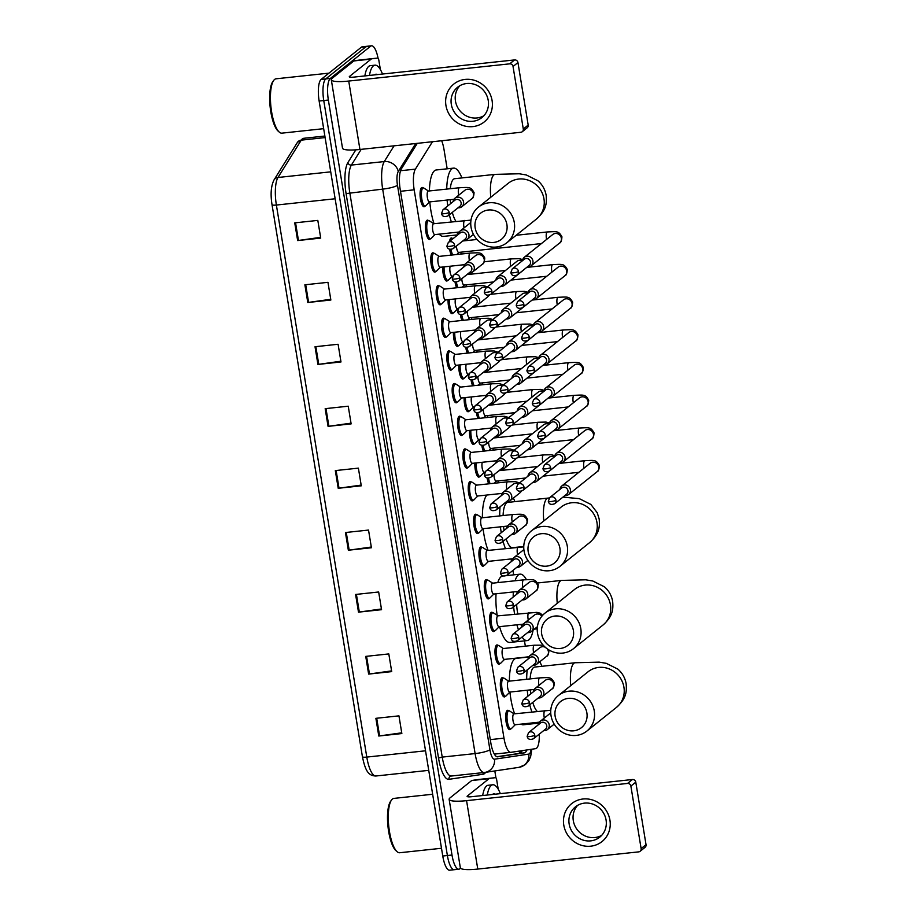 <?xml version="1.0" encoding="UTF-8"?>
<svg xmlns="http://www.w3.org/2000/svg" width="916" height="916" viewBox="0 0 916 916"><rect width="100%" height="100%" fill="white"/><g stroke="black" fill="none" stroke-linecap="round" stroke-linejoin="round"><path stroke-width="1.37" d="M505.323 696.217A9.721 2.874 -96.1 0 1 504.899 696.698A9.721 2.874 -96.1 0 1 504.384 696.927A9.721 2.874 -96.1 0 1 500.605 688.466A9.721 2.874 -96.1 0 1 501.808 677.829A9.721 2.874 -96.1 0 1 502.323 677.6A9.721 2.874 -96.1 0 1 503.388 678.103M499.964 663.539A9.721 2.874 -96.1 0 1 499.552 664.02A9.721 2.874 -96.1 0 1 499.037 664.249A9.721 2.874 -96.1 0 1 495.258 655.787A9.721 2.874 -96.1 0 1 496.461 645.15A9.721 2.874 -96.1 0 1 496.976 644.921A9.721 2.874 -96.1 0 1 498.029 645.425M494.617 630.861A9.721 2.874 -96.1 0 1 494.205 631.353A9.721 2.874 -96.1 0 1 493.69 631.571A9.721 2.874 -96.1 0 1 489.911 623.12A9.721 2.874 -96.1 0 1 491.113 612.472A9.721 2.874 -96.1 0 1 491.617 612.243A9.721 2.874 -96.1 0 1 492.682 612.747M489.27 598.182A9.721 2.874 -96.1 0 1 488.846 598.675A9.721 2.874 -96.1 0 1 488.331 598.892A9.721 2.874 -96.1 0 1 484.553 590.442A9.721 2.874 -96.1 0 1 485.755 579.794A9.721 2.874 -96.1 0 1 486.27 579.576A9.721 2.874 -96.1 0 1 487.335 580.068M483.911 565.504A9.721 2.874 -96.1 0 1 483.499 565.996A9.721 2.874 -96.1 0 1 482.984 566.214A9.721 2.874 -96.1 0 1 479.205 557.764A9.721 2.874 -96.1 0 1 480.408 547.115A9.721 2.874 -96.1 0 1 480.923 546.898A9.721 2.874 -96.1 0 1 481.976 547.39M478.564 532.837A9.721 2.874 -96.1 0 1 478.152 533.318A9.721 2.874 -96.1 0 1 477.637 533.547A9.721 2.874 -96.1 0 1 473.858 525.086A9.721 2.874 -96.1 0 1 475.06 514.448A9.721 2.874 -96.1 0 1 475.564 514.22A9.721 2.874 -96.1 0 1 476.629 514.712M473.217 500.159A9.721 2.874 -96.1 0 1 472.793 500.64A9.721 2.874 -96.1 0 1 472.278 500.869A9.721 2.874 -96.1 0 1 468.5 492.407A9.721 2.874 -96.1 0 1 469.702 481.77A9.721 2.874 -96.1 0 1 470.217 481.541A9.721 2.874 -96.1 0 1 471.282 482.034M467.858 467.481A9.721 2.874 -96.1 0 1 467.446 467.962A9.721 2.874 -96.1 0 1 466.931 468.19A9.721 2.874 -96.1 0 1 463.153 459.729A9.721 2.874 -96.1 0 1 464.355 449.092A9.721 2.874 -96.1 0 1 464.87 448.863A9.721 2.874 -96.1 0 1 465.923 449.367M462.511 434.802A9.721 2.874 -96.1 0 1 462.099 435.283A9.721 2.874 -96.1 0 1 461.584 435.512A9.721 2.874 -96.1 0 1 457.805 427.051A9.721 2.874 -96.1 0 1 459.008 416.414A9.721 2.874 -96.1 0 1 459.511 416.185A9.721 2.874 -96.1 0 1 460.576 416.688M457.164 402.124A9.721 2.874 -96.1 0 1 456.74 402.616A9.721 2.874 -96.1 0 1 456.225 402.834A9.721 2.874 -96.1 0 1 452.447 394.384A9.721 2.874 -96.1 0 1 453.649 383.735A9.721 2.874 -96.1 0 1 454.164 383.506A9.721 2.874 -96.1 0 1 455.229 384.01M451.806 369.446A9.721 2.874 -96.1 0 1 451.393 369.938A9.721 2.874 -96.1 0 1 450.878 370.156A9.721 2.874 -96.1 0 1 447.1 361.705A9.721 2.874 -96.1 0 1 448.302 351.057A9.721 2.874 -96.1 0 1 448.817 350.839A9.721 2.874 -96.1 0 1 449.87 351.332M446.458 336.767A9.721 2.874 -96.1 0 1 446.046 337.26A9.721 2.874 -96.1 0 1 445.531 337.477A9.721 2.874 -96.1 0 1 441.752 329.027A9.721 2.874 -96.1 0 1 442.955 318.379A9.721 2.874 -96.1 0 1 443.459 318.161A9.721 2.874 -96.1 0 1 444.523 318.654M441.111 304.101A9.721 2.874 -96.1 0 1 440.688 304.581A9.721 2.874 -96.1 0 1 440.172 304.81A9.721 2.874 -96.1 0 1 436.394 296.349A9.721 2.874 -96.1 0 1 437.596 285.7A9.721 2.874 -96.1 0 1 438.111 285.483A9.721 2.874 -96.1 0 1 439.165 285.975M435.753 271.422A9.721 2.874 -96.1 0 1 435.34 271.903A9.721 2.874 -96.1 0 1 434.825 272.132A9.721 2.874 -96.1 0 1 431.047 263.671A9.721 2.874 -96.1 0 1 432.249 253.034A9.721 2.874 -96.1 0 1 432.764 252.805A9.721 2.874 -96.1 0 1 433.818 253.297M430.405 238.744A9.721 2.874 -96.1 0 1 429.993 239.225A9.721 2.874 -96.1 0 1 429.478 239.454A9.721 2.874 -96.1 0 1 425.7 230.992A9.721 2.874 -96.1 0 1 426.902 220.355A9.721 2.874 -96.1 0 1 427.406 220.126A9.721 2.874 -96.1 0 1 428.47 220.63M425.058 206.066A9.721 2.874 -96.1 0 1 424.635 206.547A9.721 2.874 -96.1 0 1 424.119 206.776A9.721 2.874 -96.1 0 1 420.341 198.314A9.721 2.874 -96.1 0 1 421.543 187.677A9.721 2.874 -96.1 0 1 422.058 187.448A9.721 2.874 -96.1 0 1 423.112 187.952M510.67 728.896A9.721 2.874 -96.1 0 1 510.258 729.376A9.721 2.874 -96.1 0 1 509.743 729.605A9.721 2.874 -96.1 0 1 505.964 721.144A9.721 2.874 -96.1 0 1 507.166 710.507A9.721 2.874 -96.1 0 1 507.67 710.278A9.721 2.874 -96.1 0 1 508.735 710.782M479.824 476.389A9.721 2.874 -96.1 0 1 479.411 476.87A9.721 2.874 -96.1 0 1 478.896 477.099A9.721 2.874 -96.1 0 1 474.854 463.061M474.477 443.71A9.721 2.874 -96.1 0 1 474.053 444.191A9.721 2.874 -96.1 0 1 473.538 444.42A9.721 2.874 -96.1 0 1 469.507 430.394M469.118 411.032A9.721 2.874 -96.1 0 1 468.706 411.513A9.721 2.874 -96.1 0 1 468.19 411.742A9.721 2.874 -96.1 0 1 464.16 397.716M463.771 378.354A9.721 2.874 -96.1 0 1 463.359 378.835A9.721 2.874 -96.1 0 1 462.843 379.064A9.721 2.874 -96.1 0 1 458.801 365.037M458.424 345.675A9.721 2.874 -96.1 0 1 458 346.156A9.721 2.874 -96.1 0 1 457.485 346.385A9.721 2.874 -96.1 0 1 453.454 332.359M453.065 312.997A9.721 2.874 -96.1 0 1 452.653 313.49A9.721 2.874 -96.1 0 1 452.138 313.707A9.721 2.874 -96.1 0 1 448.107 299.681M447.718 280.319A9.721 2.874 -96.1 0 1 447.306 280.811A9.721 2.874 -96.1 0 1 446.79 281.029A9.721 2.874 -96.1 0 1 442.749 267.003M488.732 483.843A9.721 2.874 -96.1 0 1 487.14 478.038M483.385 451.164A9.721 2.874 -96.1 0 1 481.793 445.359M478.026 418.486A9.721 2.874 -96.1 0 1 476.446 412.681M472.679 385.808A9.721 2.874 -96.1 0 1 471.087 380.003M467.332 353.129A9.721 2.874 -96.1 0 1 465.74 347.336M461.973 320.451A9.721 2.874 -96.1 0 1 460.393 314.657M456.626 287.773A9.721 2.874 -96.1 0 1 455.034 281.979M451.279 255.106A9.721 2.874 -96.1 0 1 449.687 249.301M449.538 241.458A9.721 2.874 -96.1 0 1 450.821 238.16A9.721 2.874 -96.1 0 1 451.336 237.942A9.721 2.874 -96.1 0 1 452.39 238.435M432.478 141.717L415.383 169.139A18.217 5.393 83.9 0 0 414.181 189.818L503.983 738.159A18.217 5.393 83.9 0 0 510.819 752.345A18.217 5.393 83.9 0 0 510.888 752.334L535.62 748.658A18.217 5.393 83.9 0 0 536.513 748.246A18.217 5.393 83.9 0 0 539.272 734.14M447.168 168.807L444.054 149.789A18.217 5.393 83.9 0 0 441.672 140.743M538.23 724.865L537.967 723.216M525.349 646.169L524.479 640.879M513.67 574.847L512.937 570.416M511.471 561.474L511.059 558.943M498.59 482.789L498.281 480.923M493.243 450.111L492.934 448.256M487.885 417.433L487.587 415.578M482.537 384.754L482.228 382.899M477.19 352.076L476.881 350.221M471.832 319.398L471.534 317.543M466.484 286.719L466.175 284.865M461.137 254.053L460.828 252.186M417.284 143.343L401.403 168.819A18.217 5.393 83.9 0 0 400.2 189.486L490.781 742.636A18.217 5.393 83.9 0 0 497.628 756.822A18.217 5.393 83.9 0 0 497.686 756.811L524.41 752.837A18.217 5.393 83.9 0 0 525.303 752.425A18.217 5.393 83.9 0 0 526.826 749.964M522.131 750.662A18.217 5.393 -96.1 0 1 520.689 752.918A18.217 5.393 -96.1 0 1 519.784 753.33L496.896 756.742M460.553 868.185L459.798 868.792A18.217 5.393 -96.1 0 1 458.836 869.215A18.217 5.393 -96.1 0 1 452 855.029L328.363 100.039A18.217 5.393 -96.1 0 1 330.367 78.421L370.579 46.224A18.217 5.393 -96.1 0 1 371.541 45.8A18.217 5.393 -96.1 0 1 378.068 58.235M494.812 770.94L495.945 777.867M458.836 869.215L454.221 869.708A18.217 5.393 -96.1 0 1 447.386 855.521L323.749 100.531A18.217 5.393 -96.1 0 1 325.752 78.913L365.965 46.716A18.217 5.393 -96.1 0 1 366.927 46.292A18.217 5.393 -96.1 0 0 365.965 46.716L325.752 78.913A18.217 5.393 -96.1 0 0 323.749 100.531L447.386 855.521A18.217 5.393 -96.1 0 0 454.221 869.708A18.217 5.393 -96.1 0 0 455.183 869.284M425.539 750.799L366.789 757.085A24.297 7.179 83.9 0 0 375.904 776.001C368.209 775.852 365.312 770.539 362.427 756.753L272.029 204.737A6.069 1.076 -9.3 0 0 276.38 205.047L366.789 757.085A6.069 1.076 170.7 0 1 362.427 756.753A6.069 1.076 170.7 0 1 362.427 756.731L272.029 204.715C270.334 194.123 271.022 185.834 274.067 179.857A6.069 5.427 31.9 0 1 277.983 177.486A24.297 7.179 83.9 0 0 276.38 205.047L335.142 198.761M454.221 869.708L449.607 870.2A18.217 5.393 -96.1 0 1 442.76 856.013L319.134 101.023A18.217 5.393 -96.1 0 1 321.138 79.406L361.351 47.208A18.217 5.393 -96.1 0 1 362.312 46.785L371.541 45.8M315.024 346.729L338.096 344.267L340.992 361.957L317.921 364.431L315.024 346.729M304.879 284.796L327.962 282.334L330.859 300.024L307.776 302.498L304.879 284.796M294.746 222.863L317.818 220.401L320.715 238.091L297.643 240.565L294.746 222.863M345.447 532.528L368.53 530.066L371.427 547.757L348.343 550.218L345.447 532.528M355.591 594.461L378.663 591.988L381.56 609.69L358.488 612.151L355.591 594.461M365.736 656.394L388.808 653.921L391.705 671.623L368.633 674.084L365.736 656.394M375.881 718.327L398.952 715.854L401.849 733.556L378.777 736.017L375.881 718.327M325.169 408.662L348.24 406.2L351.137 423.89L328.065 426.364L325.169 408.662M335.313 470.595L358.385 468.133L361.282 485.824L338.21 488.285L335.313 470.595M361.156 485.091L339.023 488.194A4.855 0.859 170.7 0 1 338.21 488.285M351.023 423.158L328.89 426.261A4.855 0.859 170.7 0 1 328.065 426.364M401.723 732.823L379.59 735.914A4.855 0.859 170.7 0 1 378.777 736.017M391.59 670.89L369.457 673.981A4.855 0.859 170.7 0 1 368.633 674.084M381.445 608.957L359.312 612.048A4.855 0.859 170.7 0 1 358.488 612.151M371.301 547.024L349.168 550.127A4.855 0.859 170.7 0 1 348.343 550.218M320.589 237.359L298.456 240.461A4.855 0.859 170.7 0 1 297.643 240.565M330.733 299.292L308.6 302.395A4.855 0.859 170.7 0 1 307.776 302.498M340.878 361.225L318.745 364.328A4.855 0.859 170.7 0 1 317.921 364.431M609.93 820.141A24.297 22.808 51.3 0 1 590.717 846.189A24.297 22.808 51.3 0 1 563.775 825.064A24.297 22.808 51.3 0 1 582.988 799.004A24.297 22.808 51.3 0 1 609.93 820.141M569.145 823.976A19.431 18.24 -128.7 0 0 581.202 839.388A19.431 18.24 -128.7 0 0 599.751 837.167A19.431 18.24 -128.7 0 0 606.071 820.026A19.431 18.24 -128.7 0 0 594.015 804.603A19.431 18.24 -128.7 0 0 575.466 806.824A19.431 18.24 -128.7 0 0 569.145 823.976M601.697 835.346A19.431 18.24 51.3 0 1 573.302 820.644A19.431 18.24 51.3 0 1 577.664 805.324M489.167 778.611A3.034 0.893 83.9 0 0 489.007 778.68L471.706 780.535A3.034 0.893 -96.1 0 1 471.855 780.466L495.556 777.661A3.034 0.893 83.9 0 0 495.556 777.661A3.034 0.893 83.9 0 1 496.712 780.031L498.201 789.145M471.706 780.535L450.031 797.882A24.297 4.305 -9.3 0 0 449.138 799.347A24.297 4.305 -9.3 0 0 466.565 800.653L627.517 783.443L632.418 779.516L471.477 796.725A6.069 1.076 170.7 0 1 467.114 796.393A6.069 1.076 170.7 0 1 467.343 796.038L489.007 778.68M471.855 780.466L478.255 779.516A3.034 0.893 -96.1 0 1 478.267 779.516A3.034 0.893 -96.1 0 1 478.278 779.505L495.556 777.661L478.267 779.516M449.138 799.347L460.336 867.761A24.297 4.305 -9.3 0 0 477.774 869.066L638.715 851.869A3.034 2.851 -128.7 0 0 641.12 848.605L646.032 844.678A3.034 2.851 51.3 0 1 645.036 847.357L640.135 851.285M632.418 779.516A3.034 2.851 51.3 0 1 635.784 782.161L630.884 786.088L641.12 848.605M630.884 786.088A3.034 2.851 -128.7 0 0 627.517 783.443M635.784 782.161L646.032 844.678M441.501 848.273L399.72 852.739A27.331 8.084 -96.1 0 1 397.086 851.674A27.331 8.084 -96.1 0 1 388.773 826.427A27.331 8.084 -96.1 0 1 391.556 799.989A27.331 8.084 -96.1 0 1 392.46 799.027A27.331 8.084 -96.1 0 1 393.903 798.397L432.65 794.252M487.301 795.031A30.365 8.977 -96.1 0 1 491.205 785.47A30.365 8.977 -96.1 0 1 492.808 784.772A30.365 8.977 -96.1 0 1 500.342 793.634M482.686 795.523A30.365 8.977 -96.1 0 1 486.591 785.962A30.365 8.977 -96.1 0 1 488.194 785.264L492.808 784.772M492.465 794.481A21.251 6.286 -96.1 0 1 492.648 794.321A21.251 6.286 -96.1 0 1 495.19 794.195M397.086 851.674L395.918 850.632A26.117 7.717 -96.1 0 1 387.972 826.507A26.117 7.717 -96.1 0 1 390.64 801.26L391.556 799.989M586.881 712.911A16.706 15.675 -128.7 0 0 568.355 698.381A16.706 15.675 -128.7 0 0 555.153 716.301A16.706 15.675 -128.7 0 0 573.668 730.819A16.706 15.675 -128.7 0 0 586.881 712.911M551.02 715.602A22.774 21.377 51.3 0 1 558.417 695.519A22.774 21.377 51.3 0 1 580.16 692.908A22.774 21.377 51.3 0 1 594.278 710.976A22.774 21.377 51.3 0 1 586.881 731.071A22.774 21.377 51.3 0 1 565.138 733.682A22.774 21.377 51.3 0 1 551.02 715.602M558.417 695.519L588.072 671.772A22.774 21.377 -128.7 0 1 609.816 669.161A22.774 21.377 -128.7 0 1 623.933 687.24A22.774 21.377 -128.7 0 1 616.537 707.335C626.269 698.553 626.865 691.878 626.132 683.68C625.055 677.783 622.296 672.928 617.842 669.127L606.266 663.333L599.178 662.142L575.076 662.749L534.704 667.066A22.774 6.733 83.9 0 0 533.501 667.592A22.774 6.733 83.9 0 0 530.124 678.905M539.764 661.764A33.4 9.881 -96.1 0 1 541.883 666.298M509.376 681.126A33.4 9.881 -96.1 0 1 514.506 659.131A33.4 9.881 -96.1 0 1 516.269 658.352L528.715 657.024M530.364 689.874A22.774 6.733 83.9 0 0 530.856 693.801M532.746 702.4A22.774 6.733 83.9 0 0 537.257 711.388M539.226 722.735A33.4 9.881 -96.1 0 1 538.31 722.277M531.91 711.961A33.4 9.881 -96.1 0 1 529.746 704.805M527.994 696.091A33.4 9.881 -96.1 0 1 527.238 690.206M526.677 679.271A33.4 9.881 -96.1 0 1 527.227 669.859M539.066 723.102L523.368 724.785A33.4 9.881 -96.1 0 1 520.998 724.121M514.609 713.816A33.4 9.881 -96.1 0 1 509.937 692.061M573.393 630.563A16.706 15.675 -128.7 0 0 554.878 616.044A16.706 15.675 -128.7 0 0 541.665 633.952A16.706 15.675 -128.7 0 0 560.191 648.482A16.706 15.675 -128.7 0 0 573.393 630.563M537.532 633.265A22.774 21.377 51.3 0 1 544.928 613.17A22.774 21.377 51.3 0 1 566.672 610.571A22.774 21.377 51.3 0 1 580.801 628.639A22.774 21.377 51.3 0 1 573.405 648.734A22.774 21.377 51.3 0 1 551.661 651.345A22.774 21.377 51.3 0 1 537.532 633.265M515.101 580.767A33.4 9.881 -96.1 0 1 518.33 574.939A33.4 9.881 -96.1 0 1 520.082 574.16A33.4 9.881 -96.1 0 1 526.391 579.622M533.089 630.151A33.4 9.881 -96.1 0 1 528.956 639.815A33.4 9.881 -96.1 0 1 527.192 640.593A33.4 9.881 -96.1 0 1 522.051 637.044M497.789 582.61A33.4 9.881 -96.1 0 1 501.018 576.782A33.4 9.881 -96.1 0 1 502.781 576.015L502.964 575.992M517.254 591.53A22.774 6.733 83.9 0 0 516.853 594.129M516.635 604.423A22.774 6.733 83.9 0 0 517.758 613.731M520.826 624.391A22.774 6.733 83.9 0 0 522.097 626.888M518.49 629.784A33.4 9.881 -96.1 0 1 516.887 624.815M514.563 614.075A33.4 9.881 -96.1 0 1 513.658 606.804M513.189 597.06A33.4 9.881 -96.1 0 1 513.338 591.942M527.192 640.593L509.88 642.437A33.4 9.881 -96.1 0 1 499.575 626.67M497.159 615.277A33.4 9.881 -96.1 0 1 496.037 593.797M559.916 548.226A16.706 15.675 -128.7 0 0 541.39 533.696A16.706 15.675 -128.7 0 0 528.188 551.615A16.706 15.675 -128.7 0 0 546.703 566.145A16.706 15.675 -128.7 0 0 559.916 548.226M524.055 550.928A22.774 21.377 51.3 0 1 531.452 530.833A22.774 21.377 51.3 0 1 553.195 528.223A22.774 21.377 51.3 0 1 567.313 546.302A22.774 21.377 51.3 0 1 559.916 566.386A22.774 21.377 51.3 0 1 538.173 568.996A22.774 21.377 51.3 0 1 524.055 550.928M549.348 497.949L507.739 502.392A22.774 6.733 83.9 0 0 506.537 502.918A22.774 6.733 83.9 0 0 503.079 515.548M513.349 498.109A33.4 9.881 -96.1 0 1 514.918 501.625M503.537 526.494A22.774 6.733 83.9 0 0 504.109 530.421M506.147 538.894A22.774 6.733 83.9 0 0 512.571 547.676L523.757 546.486M505.426 548.547A33.4 9.881 -96.1 0 1 503.09 541.345M501.247 532.711A33.4 9.881 -96.1 0 1 500.411 526.826M499.724 515.914A33.4 9.881 -96.1 0 1 500.079 506.8M488.125 550.401A33.4 9.881 -96.1 0 1 483.11 528.704L479.32 532.505A9.114 2.691 -96.1 0 1 479.205 532.608A9.114 2.691 -96.1 0 1 478.725 532.814A9.114 2.691 -96.1 0 1 475.175 524.891A9.114 2.691 -96.1 0 1 476.309 514.907A9.114 2.691 -96.1 0 1 476.789 514.7A9.114 2.691 -96.1 0 1 477.431 514.884L481.976 517.803M482.411 517.758A33.4 9.881 -96.1 0 1 486.923 495.029M506.903 224.523A16.706 15.675 -128.7 0 0 488.388 210.004A16.706 15.675 -128.7 0 0 475.175 227.912A16.706 15.675 -128.7 0 0 493.701 242.442A16.706 15.675 -128.7 0 0 506.903 224.523M471.042 227.225A22.774 21.377 51.3 0 1 478.438 207.131A22.774 21.377 51.3 0 1 500.182 204.531A22.774 21.377 51.3 0 1 514.311 222.599A22.774 21.377 51.3 0 1 506.914 242.694A22.774 21.377 51.3 0 1 485.171 245.293A22.774 21.377 51.3 0 1 471.042 227.225M478.438 207.131L508.094 183.395A22.774 21.377 -128.7 0 1 529.837 180.784A22.774 21.377 -128.7 0 1 543.967 198.864A22.774 21.377 -128.7 0 1 536.558 218.947C546.302 210.176 546.886 203.489 546.154 195.303C545.077 189.394 542.318 184.54 537.864 180.738L526.288 174.956L519.2 173.765L495.109 174.372L454.725 178.689A22.774 6.733 83.9 0 0 453.523 179.215A22.774 6.733 83.9 0 0 450.294 188.707M446.722 189.085A33.4 9.881 -96.1 0 1 451.828 168.899A33.4 9.881 -96.1 0 1 453.592 168.12A33.4 9.881 -96.1 0 1 461.916 177.922M429.421 190.94A33.4 9.881 -96.1 0 1 434.528 170.742A33.4 9.881 -96.1 0 1 436.291 169.975L453.592 168.12M450.237 199.711A22.774 6.733 83.9 0 0 450.638 203.615M452.309 212.386A22.774 6.733 83.9 0 0 455.928 221.351M458.527 234.015A33.4 9.881 -96.1 0 1 456.546 232.286M451.336 221.844A33.4 9.881 -96.1 0 1 449.367 214.745M447.764 205.917A33.4 9.881 -96.1 0 1 447.1 200.043M457.782 234.862L443.39 236.397A33.4 9.881 -96.1 0 1 439.245 234.13M434.024 223.699A33.4 9.881 -96.1 0 1 429.799 201.898M564.886 495.567A5.462 5.13 -128.7 0 0 570.382 489.716A5.462 5.13 -128.7 0 0 559.951 489.407M555.955 500.262A3.95 3.71 -128.7 0 1 554.672 503.743L566.672 494.136A3.95 3.71 -128.7 0 0 563.58 487.22A3.95 3.71 -128.7 0 0 561.737 487.976L549.737 497.583L548.318 501.292A3.95 0.698 170.7 0 0 551.146 501.51A3.95 0.698 -9.3 0 0 555.955 500.262A3.95 3.71 -128.7 0 0 549.737 497.583M496.461 481.026A5.462 1.614 -96.1 0 1 496.174 481.152A5.462 1.614 -96.1 0 1 493.896 474.786M490.175 483.682A9.114 2.691 -96.1 0 1 488.526 478.186M559.539 462.889A5.462 5.13 -128.7 0 0 565.035 457.038A5.462 5.13 -128.7 0 0 554.604 456.729M550.608 467.584A3.95 3.71 -128.7 0 1 549.325 471.064L561.325 461.458A3.95 3.71 -128.7 0 0 558.233 454.542A3.95 3.71 -128.7 0 0 556.39 455.298L544.39 464.904L542.959 468.626A3.95 0.698 170.7 0 0 545.799 468.832A3.95 0.698 -9.3 0 0 550.608 467.584A3.95 3.71 -128.7 0 0 544.39 464.904M491.113 448.348A5.462 1.614 -96.1 0 1 490.816 448.474A5.462 1.614 -96.1 0 1 488.549 442.107M484.816 451.004A9.114 2.691 -96.1 0 1 483.179 445.508M554.18 430.211A5.462 5.13 -128.7 0 0 559.676 424.36A5.462 5.13 -128.7 0 0 549.256 424.051M545.26 434.905A3.95 3.71 -128.7 0 1 543.978 438.386L555.978 428.78A3.95 3.71 -128.7 0 0 552.875 421.864A3.95 3.71 -128.7 0 0 551.043 422.62L539.043 432.226L537.612 435.947A3.95 0.698 170.7 0 0 540.44 436.153A3.95 0.698 -9.3 0 0 545.26 434.905A3.95 3.71 -128.7 0 0 539.043 432.226M485.755 415.669A5.462 1.614 -96.1 0 1 485.469 415.795A5.462 1.614 -96.1 0 1 483.201 409.429M479.469 418.326A9.114 2.691 -96.1 0 1 477.82 412.83M548.833 397.533A5.462 5.13 -128.7 0 0 554.329 391.682A5.462 5.13 -128.7 0 0 543.898 391.372M539.902 402.227A3.95 3.71 -128.7 0 1 538.619 405.708L550.619 396.101A3.95 3.71 -128.7 0 0 547.528 389.185A3.95 3.71 -128.7 0 0 545.684 389.941L533.685 399.548L532.265 403.269A3.95 0.698 170.7 0 0 535.093 403.475A3.95 0.698 -9.3 0 0 539.902 402.227A3.95 3.71 -128.7 0 0 533.685 399.548M480.408 383.002A5.462 1.614 -96.1 0 1 480.121 383.128A5.462 1.614 -96.1 0 1 477.843 376.751M474.122 385.659A9.114 2.691 -96.1 0 1 472.473 380.151M543.486 364.854A5.462 5.13 -128.7 0 0 548.982 359.003A5.462 5.13 -128.7 0 0 538.551 358.694M534.555 369.549A3.95 3.71 -128.7 0 1 533.272 373.03L545.272 363.423A3.95 3.71 -128.7 0 0 542.18 356.507A3.95 3.71 -128.7 0 0 540.337 357.263L528.337 366.869L526.906 370.591A3.95 0.698 170.7 0 0 529.746 370.808A3.95 0.698 -9.3 0 0 534.555 369.549A3.95 3.71 -128.7 0 0 528.337 366.869M475.06 350.324A5.462 1.614 -96.1 0 1 474.763 350.45A5.462 1.614 -96.1 0 1 472.496 344.072M468.763 352.981A9.114 2.691 -96.1 0 1 467.126 347.485M538.127 332.187A5.462 5.13 -128.7 0 0 543.623 326.325A5.462 5.13 -128.7 0 0 533.192 326.016M529.208 336.87A3.95 3.71 -128.7 0 1 527.925 340.363L539.925 330.756A3.95 3.71 -128.7 0 0 536.822 323.84A3.95 3.71 -128.7 0 0 534.99 324.585L522.99 334.191L521.559 337.912A3.95 0.698 170.7 0 0 524.387 338.13A3.95 0.698 -9.3 0 0 529.208 336.87A3.95 3.71 -128.7 0 0 522.99 334.191M469.702 317.646A5.462 1.614 -96.1 0 1 469.416 317.772A5.462 1.614 -96.1 0 1 467.149 311.394M463.416 320.302A9.114 2.691 -96.1 0 1 461.767 314.806M532.78 299.509A5.462 5.13 -128.7 0 0 538.276 293.647A5.462 5.13 -128.7 0 0 527.845 293.338M523.849 304.204A3.95 3.71 -128.7 0 1 522.567 307.684L534.566 298.078A3.95 3.71 -128.7 0 0 531.475 291.162A3.95 3.71 -128.7 0 0 529.631 291.906L517.632 301.513L516.212 305.234A3.95 0.698 170.7 0 0 519.04 305.452A3.95 0.698 -9.3 0 0 523.849 304.204A3.95 3.71 -128.7 0 0 517.632 301.513M464.355 284.968A5.462 1.614 -96.1 0 1 464.069 285.094A5.462 1.614 -96.1 0 1 461.79 278.716M458.069 287.624A9.114 2.691 -96.1 0 1 456.42 282.128M451.222 240.106A9.114 2.691 -96.1 0 1 452.069 238.629A9.114 2.691 -96.1 0 1 452.55 238.412A9.114 2.691 -96.1 0 1 453.145 238.572M527.433 266.831A5.462 5.13 -128.7 0 0 532.929 260.98A5.462 5.13 -128.7 0 0 522.498 260.671M518.502 271.525A3.95 3.71 -128.7 0 1 517.219 275.006L529.219 265.4A3.95 3.71 -128.7 0 0 526.128 258.484A3.95 3.71 -128.7 0 0 524.284 259.239L512.284 268.846L510.853 272.556A3.95 0.698 170.7 0 0 513.693 272.773A3.95 0.698 -9.3 0 0 518.502 271.525A3.95 3.71 -128.7 0 0 512.284 268.846M459.008 252.289A5.462 1.614 -96.1 0 1 458.71 252.415A5.462 1.614 -96.1 0 1 456.443 246.049M452.71 254.946A9.114 2.691 -96.1 0 1 451.073 249.45M532.906 482.366A5.462 5.13 -128.7 0 0 537.978 475.106A5.462 5.13 -128.7 0 0 527.971 476.194M480.694 475.931A9.114 2.691 -96.1 0 1 480.579 476.057A9.114 2.691 -96.1 0 1 480.465 476.16A9.114 2.691 -96.1 0 1 479.984 476.366A9.114 2.691 -96.1 0 1 477.167 472.038A9.114 2.691 -96.1 0 1 476.217 462.924M523.975 487.049A3.95 3.71 -128.7 0 1 522.692 490.529L534.692 480.923A3.95 3.71 -128.7 0 0 531.601 474.019A3.95 3.71 -128.7 0 0 529.757 474.763L517.758 484.369L516.338 488.091A3.95 0.698 170.7 0 0 519.166 488.308A3.95 0.698 -9.3 0 0 523.975 487.049A3.95 3.71 -128.7 0 0 517.758 484.369M484.495 472.118A5.462 1.614 -96.1 0 1 484.209 472.255A5.462 1.614 -96.1 0 1 482.24 468.454A5.462 1.614 -96.1 0 1 482.297 462.271M527.559 449.687A5.462 5.13 -128.7 0 0 532.631 442.428A5.462 5.13 -128.7 0 0 522.624 443.516M475.335 443.252A9.114 2.691 -96.1 0 1 475.232 443.378A9.114 2.691 -96.1 0 1 475.118 443.481A9.114 2.691 -96.1 0 1 474.637 443.688A9.114 2.691 -96.1 0 1 471.809 439.359A9.114 2.691 -96.1 0 1 470.87 430.245M518.628 454.37A3.95 3.71 -128.7 0 1 517.345 457.863L529.345 448.256A3.95 3.71 -128.7 0 0 526.253 441.34A3.95 3.71 -128.7 0 0 524.41 442.085L512.41 451.691L510.979 455.412A3.95 0.698 170.7 0 0 513.819 455.63A3.95 0.698 -9.3 0 0 518.628 454.37A3.95 3.71 -128.7 0 0 512.41 451.691M479.148 439.451A5.462 1.614 -96.1 0 1 478.862 439.577A5.462 1.614 -96.1 0 1 476.892 435.776A5.462 1.614 -96.1 0 1 476.938 429.593M522.2 417.009A5.462 5.13 -128.7 0 0 527.284 409.761A5.462 5.13 -128.7 0 0 517.265 410.849M469.988 410.574A9.114 2.691 -96.1 0 1 469.874 410.7A9.114 2.691 -96.1 0 1 469.759 410.803A9.114 2.691 -96.1 0 1 469.278 411.009A9.114 2.691 -96.1 0 1 466.462 406.681A9.114 2.691 -96.1 0 1 465.511 397.567M513.281 421.704A3.95 3.71 -128.7 0 1 511.998 425.184L523.998 415.578A3.95 3.71 -128.7 0 0 520.895 408.662A3.95 3.71 -128.7 0 0 519.063 409.406L507.063 419.013L505.632 422.734A3.95 0.698 170.7 0 0 508.46 422.952A3.95 0.698 -9.3 0 0 513.281 421.704A3.95 3.71 -128.7 0 0 507.063 419.013M473.801 406.773A5.462 1.614 -96.1 0 1 473.503 406.899A5.462 1.614 -96.1 0 1 471.534 403.097A5.462 1.614 -96.1 0 1 471.591 396.914M516.853 384.331A5.462 5.13 -128.7 0 0 521.925 377.083A5.462 5.13 -128.7 0 0 511.918 378.171M464.641 377.896A9.114 2.691 -96.1 0 1 464.526 378.022A9.114 2.691 -96.1 0 1 464.412 378.125A9.114 2.691 -96.1 0 1 463.931 378.331A9.114 2.691 -96.1 0 1 461.114 374.003A9.114 2.691 -96.1 0 1 460.164 364.889M507.922 389.025A3.95 3.71 -128.7 0 1 506.64 392.506L518.639 382.899A3.95 3.71 -128.7 0 0 515.548 375.984A3.95 3.71 -128.7 0 0 513.704 376.739L501.705 386.346L500.285 390.056A3.95 0.698 170.7 0 0 503.113 390.273A3.95 0.698 -9.3 0 0 507.922 389.025A3.95 3.71 -128.7 0 0 501.705 386.346M468.442 374.094A5.462 1.614 -96.1 0 1 468.156 374.22A5.462 1.614 -96.1 0 1 466.187 370.43A5.462 1.614 -96.1 0 1 466.244 364.236M511.506 351.652A5.462 5.13 -128.7 0 0 516.578 344.405A5.462 5.13 -128.7 0 0 506.571 345.492M459.282 345.229A9.114 2.691 -96.1 0 1 459.179 345.343A9.114 2.691 -96.1 0 1 459.065 345.447A9.114 2.691 -96.1 0 1 458.584 345.664A9.114 2.691 -96.1 0 1 455.756 341.325A9.114 2.691 -96.1 0 1 454.817 332.21M502.575 356.347A3.95 3.71 -128.7 0 1 501.292 359.828L513.292 350.221A3.95 3.71 -128.7 0 0 510.201 343.305A3.95 3.71 -128.7 0 0 508.357 344.061L496.358 353.668L494.926 357.389A3.95 0.698 170.7 0 0 497.766 357.595A3.95 0.698 -9.3 0 0 502.575 356.347A3.95 3.71 -128.7 0 0 496.358 353.668M463.095 341.416A5.462 1.614 -96.1 0 1 462.809 341.542A5.462 1.614 -96.1 0 1 460.84 337.752A5.462 1.614 -96.1 0 1 460.885 331.569M506.147 318.974A5.462 5.13 -128.7 0 0 511.231 311.726A5.462 5.13 -128.7 0 0 501.212 312.814M453.935 312.551A9.114 2.691 -96.1 0 1 453.821 312.665A9.114 2.691 -96.1 0 1 453.706 312.768A9.114 2.691 -96.1 0 1 453.225 312.986A9.114 2.691 -96.1 0 1 450.409 308.646A9.114 2.691 -96.1 0 1 449.458 299.532M497.228 323.669A3.95 3.71 -128.7 0 1 495.945 327.149L507.945 317.543A3.95 3.71 -128.7 0 0 504.842 310.627A3.95 3.71 -128.7 0 0 503.01 311.383L491.01 320.989L489.579 324.711A3.95 0.698 170.7 0 0 492.407 324.917A3.95 0.698 -9.3 0 0 497.228 323.669A3.95 3.71 -128.7 0 0 491.01 320.989M457.748 308.738A5.462 1.614 -96.1 0 1 457.45 308.864A5.462 1.614 -96.1 0 1 455.481 305.074A5.462 1.614 -96.1 0 1 455.538 298.891M500.8 286.296A5.462 5.13 -128.7 0 0 505.872 279.048A5.462 5.13 -128.7 0 0 495.865 280.136M448.588 279.872A9.114 2.691 -96.1 0 1 448.474 279.987A9.114 2.691 -96.1 0 1 448.359 280.09A9.114 2.691 -96.1 0 1 447.878 280.307A9.114 2.691 -96.1 0 1 445.061 275.968A9.114 2.691 -96.1 0 1 444.111 266.865M491.869 290.99A3.95 3.71 -128.7 0 1 490.587 294.471L502.586 284.865A3.95 3.71 -128.7 0 0 499.495 277.949A3.95 3.71 -128.7 0 0 497.651 278.704L485.652 288.311L484.232 292.032A3.95 0.698 170.7 0 0 487.06 292.238A3.95 0.698 -9.3 0 0 491.869 290.99A3.95 3.71 -128.7 0 0 485.652 288.311M452.39 276.06A5.462 1.614 -96.1 0 1 452.103 276.185A5.462 1.614 -96.1 0 1 450.134 272.396A5.462 1.614 -96.1 0 1 450.191 266.212M515.342 724.636A5.462 1.614 -96.1 0 1 515.055 724.762A5.462 1.614 -96.1 0 1 512.926 719.999A5.462 1.614 -96.1 0 1 513.613 714.011A5.462 1.614 -96.1 0 1 513.899 713.885L550.779 710.255M543.68 730.613A5.462 5.13 -128.7 0 0 548.764 723.354A5.462 5.13 -128.7 0 0 538.745 724.442M511.54 728.438A9.114 2.691 -96.1 0 1 511.426 728.563A9.114 2.691 -96.1 0 1 511.311 728.667A9.114 2.691 -96.1 0 1 510.83 728.873A9.114 2.691 -96.1 0 1 507.281 720.949A9.114 2.691 -96.1 0 1 508.414 710.965A9.114 2.691 -96.1 0 1 508.895 710.759A9.114 2.691 -96.1 0 1 509.536 710.942L514.082 713.873M534.807 735.262A3.95 3.71 -128.7 0 1 533.524 738.743L545.478 729.17A3.95 3.71 -128.7 0 0 542.375 722.255A3.95 3.71 -128.7 0 0 540.543 723.01L528.589 732.582L527.158 736.304A3.95 0.698 170.7 0 0 529.998 736.51A3.95 0.698 -9.3 0 0 534.807 735.262A3.95 3.71 -128.7 0 0 528.589 732.582M509.994 691.958A5.462 1.614 -96.1 0 1 509.708 692.084A5.462 1.614 -96.1 0 1 507.579 687.321A5.462 1.614 -96.1 0 1 508.254 681.344A5.462 1.614 -96.1 0 1 508.54 681.218L539.696 677.886C549.577 677.497 550.894 676.706 554.317 682.718C554.077 686.599 553.287 688.683 551.959 688.969A5.462 5.13 -128.7 0 0 547.676 679.397A5.462 5.13 -128.7 0 0 545.123 680.439L535.219 688.363A5.462 5.13 -128.7 0 0 533.398 691.763M538.333 697.935A5.462 5.13 -128.7 0 0 543.406 690.675A5.462 5.13 -128.7 0 0 535.219 688.363M506.182 695.759A9.114 2.691 -96.1 0 1 506.079 695.885A9.114 2.691 -96.1 0 1 505.964 695.988A9.114 2.691 -96.1 0 1 505.483 696.194A9.114 2.691 -96.1 0 1 501.934 688.271A9.114 2.691 -96.1 0 1 503.067 678.298A9.114 2.691 -96.1 0 1 503.537 678.08A9.114 2.691 -96.1 0 1 504.189 678.264L508.735 681.195M529.459 702.583A3.95 3.71 -128.7 0 1 528.177 706.064L540.119 696.503A3.95 3.71 -128.7 0 0 537.028 689.588A3.95 3.71 -128.7 0 0 535.184 690.332L523.242 699.904L521.811 703.625A3.95 0.698 170.7 0 0 524.639 703.832A3.95 0.698 -9.3 0 0 529.459 702.583A3.95 3.71 -128.7 0 0 523.242 699.904M504.647 659.28A5.462 1.614 -96.1 0 1 504.361 659.405A5.462 1.614 -96.1 0 1 502.231 654.654A5.462 1.614 -96.1 0 1 502.907 648.665A5.462 1.614 -96.1 0 1 503.193 648.539L534.349 645.207L543.199 645.173M532.986 665.256A5.462 5.13 -128.7 0 0 538.058 658.009A5.462 5.13 -128.7 0 0 528.051 659.096M500.834 663.081A9.114 2.691 -96.1 0 1 500.72 663.207A9.114 2.691 -96.1 0 1 500.605 663.31A9.114 2.691 -96.1 0 1 500.125 663.528A9.114 2.691 -96.1 0 1 496.587 655.593A9.114 2.691 -96.1 0 1 497.709 645.62A9.114 2.691 -96.1 0 1 498.19 645.402A9.114 2.691 -96.1 0 1 498.842 645.585L503.388 648.517M524.101 669.905A3.95 3.71 -128.7 0 1 522.818 673.386L534.772 663.825A3.95 3.71 -128.7 0 0 531.681 656.909A3.95 3.71 -128.7 0 0 529.837 657.654L517.884 667.226L516.464 670.947A3.95 0.698 170.7 0 0 519.292 671.153A3.95 0.698 -9.3 0 0 524.101 669.905A3.95 3.71 -128.7 0 0 517.884 667.226M499.289 626.601A5.462 1.614 -96.1 0 1 499.002 626.727A5.462 1.614 -96.1 0 1 496.873 621.975A5.462 1.614 -96.1 0 1 497.56 615.987A5.462 1.614 -96.1 0 1 497.846 615.861L536.868 612.357L540.177 613.216L542.673 615.289M527.627 632.578A5.462 5.13 -128.7 0 0 532.711 625.33A5.462 5.13 -128.7 0 0 522.692 626.418M495.487 630.414A9.114 2.691 -96.1 0 1 495.373 630.529A9.114 2.691 -96.1 0 1 495.258 630.632A9.114 2.691 -96.1 0 1 494.777 630.849A9.114 2.691 -96.1 0 1 491.228 622.914A9.114 2.691 -96.1 0 1 492.361 612.941A9.114 2.691 -96.1 0 1 492.842 612.724A9.114 2.691 -96.1 0 1 493.484 612.907L498.029 615.838M518.754 637.227A3.95 3.71 -128.7 0 1 517.471 640.708L529.425 631.147A3.95 3.71 -128.7 0 0 526.322 624.231A3.95 3.71 -128.7 0 0 524.49 624.987L512.536 634.548L511.105 638.269A3.95 0.698 170.7 0 0 513.945 638.486A3.95 0.698 -9.3 0 0 518.754 637.227A3.95 3.71 -128.7 0 0 512.536 634.548M493.942 593.923A5.462 1.614 -96.1 0 1 493.655 594.049A5.462 1.614 -96.1 0 1 491.526 589.297A5.462 1.614 -96.1 0 1 492.201 583.309A5.462 1.614 -96.1 0 1 492.487 583.183L523.643 579.851C533.524 579.473 534.841 578.672 538.264 584.694C538.024 588.576 537.234 590.648 535.906 590.935A5.462 5.13 -128.7 0 0 531.624 581.362A5.462 5.13 -128.7 0 0 529.07 582.404L519.166 590.339A5.462 5.13 -128.7 0 0 517.345 593.74M522.28 599.9A5.462 5.13 -128.7 0 0 527.353 592.652A5.462 5.13 -128.7 0 0 519.166 590.339M490.129 597.736A9.114 2.691 -96.1 0 1 490.026 597.85A9.114 2.691 -96.1 0 1 489.911 597.953A9.114 2.691 -96.1 0 1 489.43 598.171A9.114 2.691 -96.1 0 1 485.881 590.236A9.114 2.691 -96.1 0 1 487.014 580.263A9.114 2.691 -96.1 0 1 487.484 580.057A9.114 2.691 -96.1 0 1 488.136 580.229L492.682 583.16M513.407 604.549A3.95 3.71 -128.7 0 1 512.124 608.041L524.067 598.469A3.95 3.71 -128.7 0 0 520.975 591.553A3.95 3.71 -128.7 0 0 519.132 592.308L507.189 601.869L505.758 605.591A3.95 0.698 170.7 0 0 508.586 605.808A3.95 0.698 -9.3 0 0 513.407 604.549A3.95 3.71 -128.7 0 0 507.189 601.869M488.594 561.245A5.462 1.614 -96.1 0 1 488.297 561.371A5.462 1.614 -96.1 0 1 486.178 556.619A5.462 1.614 -96.1 0 1 486.854 550.63A5.462 1.614 -96.1 0 1 487.14 550.505L523.757 546.875M516.933 567.222A5.462 5.13 -128.7 0 0 522.005 559.974A5.462 5.13 -128.7 0 0 511.998 561.061M484.782 565.058A9.114 2.691 -96.1 0 1 484.667 565.183A9.114 2.691 -96.1 0 1 484.553 565.287A9.114 2.691 -96.1 0 1 484.072 565.493A9.114 2.691 -96.1 0 1 480.534 557.558A9.114 2.691 -96.1 0 1 481.656 547.585A9.114 2.691 -96.1 0 1 482.137 547.379A9.114 2.691 -96.1 0 1 482.789 547.562L487.335 550.482M508.048 571.882A3.95 3.71 -128.7 0 1 506.766 575.362L518.719 565.79A3.95 3.71 -128.7 0 0 515.628 558.875A3.95 3.71 -128.7 0 0 513.784 559.63L501.831 569.191L500.411 572.912A3.95 0.698 170.7 0 0 503.239 573.13A3.95 0.698 -9.3 0 0 508.048 571.882A3.95 3.71 -128.7 0 0 501.831 569.191M483.236 528.566A5.462 1.614 -96.1 0 1 482.95 528.704A5.462 1.614 -96.1 0 1 480.82 523.941A5.462 1.614 -96.1 0 1 481.495 517.952A5.462 1.614 -96.1 0 1 481.793 517.826L512.937 514.494C522.818 514.116 524.147 513.326 527.559 519.338C527.318 523.219 526.54 525.303 525.2 525.589A5.462 5.13 -128.7 0 0 520.918 516.006A5.462 5.13 -128.7 0 0 518.376 517.048L508.472 524.982A5.462 5.13 -128.7 0 0 506.64 528.383M511.575 534.543A5.462 5.13 -128.7 0 0 516.658 527.295A5.462 5.13 -128.7 0 0 508.472 524.982M502.701 539.203A3.95 3.71 -128.7 0 1 501.418 542.684L513.372 533.112A3.95 3.71 -128.7 0 0 510.269 526.196A3.95 3.71 -128.7 0 0 508.437 526.952L496.483 536.524L495.052 540.234A3.95 0.698 170.7 0 0 497.892 540.451A3.95 0.698 -9.3 0 0 502.701 539.203A3.95 3.71 -128.7 0 0 496.483 536.524M477.889 495.9A5.462 1.614 -96.1 0 1 477.602 496.025A5.462 1.614 -96.1 0 1 475.473 491.262A5.462 1.614 -96.1 0 1 476.148 485.274A5.462 1.614 -96.1 0 1 476.435 485.148L507.59 481.827L515.456 481.644L519.555 482.938M506.227 501.876A5.462 5.13 -128.7 0 0 511.3 494.617A5.462 5.13 -128.7 0 0 501.292 495.705M474.076 499.701A9.114 2.691 -96.1 0 1 473.973 499.827A9.114 2.691 -96.1 0 1 473.858 499.93A9.114 2.691 -96.1 0 1 473.377 500.136A9.114 2.691 -96.1 0 1 469.828 492.213A9.114 2.691 -96.1 0 1 470.95 482.228A9.114 2.691 -96.1 0 1 471.431 482.022A9.114 2.691 -96.1 0 1 472.084 482.205L476.629 485.137M497.354 506.525A3.95 3.71 -128.7 0 1 496.071 510.006L508.014 500.434A3.95 3.71 -128.7 0 0 504.922 493.518A3.95 3.71 -128.7 0 0 503.079 494.274L491.136 503.846L489.705 507.567A3.95 0.698 170.7 0 0 492.533 507.773A3.95 0.698 -9.3 0 0 497.354 506.525A3.95 3.71 -128.7 0 0 491.136 503.846M472.541 463.221A5.462 1.614 -96.1 0 1 472.244 463.347A5.462 1.614 -96.1 0 1 470.126 458.584A5.462 1.614 -96.1 0 1 470.801 452.607A5.462 1.614 -96.1 0 1 471.087 452.47L502.243 449.149L510.109 448.966L514.197 450.26M500.88 469.198A5.462 5.13 -128.7 0 0 505.953 461.939A5.462 5.13 -128.7 0 0 495.945 463.027M468.729 467.023A9.114 2.691 -96.1 0 1 468.614 467.149A9.114 2.691 -96.1 0 1 468.5 467.252A9.114 2.691 -96.1 0 1 468.019 467.458A9.114 2.691 -96.1 0 1 464.481 459.534A9.114 2.691 -96.1 0 1 465.603 449.561A9.114 2.691 -96.1 0 1 466.084 449.344A9.114 2.691 -96.1 0 1 466.736 449.527L471.282 452.458M491.995 473.847A3.95 3.71 -128.7 0 1 490.713 477.328L502.666 467.767A3.95 3.71 -128.7 0 0 499.575 460.851A3.95 3.71 -128.7 0 0 497.731 461.595L485.778 471.168L484.358 474.889A3.95 0.698 170.7 0 0 487.186 475.095A3.95 0.698 -9.3 0 0 491.995 473.847A3.95 3.71 -128.7 0 0 485.778 471.168M467.183 430.543A5.462 1.614 -96.1 0 1 466.897 430.669A5.462 1.614 -96.1 0 1 464.767 425.906A5.462 1.614 -96.1 0 1 465.442 419.929A5.462 1.614 -96.1 0 1 465.74 419.803L496.884 416.471L504.762 416.299L508.849 417.582M495.522 436.52A5.462 5.13 -128.7 0 0 500.605 429.272A5.462 5.13 -128.7 0 0 490.587 430.36M463.382 434.344A9.114 2.691 -96.1 0 1 463.267 434.47A9.114 2.691 -96.1 0 1 463.153 434.573A9.114 2.691 -96.1 0 1 462.672 434.779A9.114 2.691 -96.1 0 1 459.122 426.856A9.114 2.691 -96.1 0 1 460.256 416.883A9.114 2.691 -96.1 0 1 460.737 416.666A9.114 2.691 -96.1 0 1 461.378 416.849L465.923 419.78M486.648 441.168A3.95 3.71 -128.7 0 1 485.365 444.649L497.319 435.089A3.95 3.71 -128.7 0 0 494.216 428.173A3.95 3.71 -128.7 0 0 492.384 428.917L480.431 438.489L478.999 442.21A3.95 0.698 170.7 0 0 481.839 442.417A3.95 0.698 -9.3 0 0 486.648 441.168A3.95 3.71 -128.7 0 0 480.431 438.489M461.836 397.865A5.462 1.614 -96.1 0 1 461.55 397.991A5.462 1.614 -96.1 0 1 459.42 393.239A5.462 1.614 -96.1 0 1 460.095 387.25A5.462 1.614 -96.1 0 1 460.382 387.125L491.537 383.793L499.403 383.621L503.502 384.915M490.175 403.841A5.462 5.13 -128.7 0 0 495.247 396.594A5.462 5.13 -128.7 0 0 485.24 397.681M458.023 401.677A9.114 2.691 -96.1 0 1 457.92 401.792A9.114 2.691 -96.1 0 1 457.805 401.895A9.114 2.691 -96.1 0 1 457.324 402.113A9.114 2.691 -96.1 0 1 453.775 394.178A9.114 2.691 -96.1 0 1 454.897 384.205A9.114 2.691 -96.1 0 1 455.378 383.987A9.114 2.691 -96.1 0 1 456.031 384.17L460.576 387.102M481.301 408.49A3.95 3.71 -128.7 0 1 480.018 411.971L491.961 402.41A3.95 3.71 -128.7 0 0 488.869 395.494A3.95 3.71 -128.7 0 0 487.026 396.25L475.083 405.811L473.652 409.532A3.95 0.698 170.7 0 0 476.48 409.75A3.95 0.698 -9.3 0 0 481.301 408.49A3.95 3.71 -128.7 0 0 475.083 405.811M456.489 365.186A5.462 1.614 -96.1 0 1 456.191 365.312A5.462 1.614 -96.1 0 1 454.073 360.56A5.462 1.614 -96.1 0 1 454.748 354.572A5.462 1.614 -96.1 0 1 455.034 354.446L486.19 351.114L494.056 350.942L498.144 352.236M484.827 371.163A5.462 5.13 -128.7 0 0 489.9 363.915A5.462 5.13 -128.7 0 0 479.892 365.003M452.676 368.999A9.114 2.691 -96.1 0 1 452.561 369.114A9.114 2.691 -96.1 0 1 452.447 369.217A9.114 2.691 -96.1 0 1 451.966 369.434A9.114 2.691 -96.1 0 1 448.428 361.499A9.114 2.691 -96.1 0 1 449.55 351.526A9.114 2.691 -96.1 0 1 450.031 351.32A9.114 2.691 -96.1 0 1 450.683 351.492L455.229 354.423M475.942 375.812A3.95 3.71 -128.7 0 1 474.66 379.304L486.614 369.732A3.95 3.71 -128.7 0 0 483.522 362.816A3.95 3.71 -128.7 0 0 481.679 363.572L469.725 373.133L468.305 376.854A3.95 0.698 170.7 0 0 471.133 377.071A3.95 0.698 -9.3 0 0 475.942 375.812A3.95 3.71 -128.7 0 0 469.725 373.133M451.13 332.508A5.462 1.614 -96.1 0 1 450.844 332.634A5.462 1.614 -96.1 0 1 448.714 327.882A5.462 1.614 -96.1 0 1 449.39 321.894A5.462 1.614 -96.1 0 1 449.687 321.768L480.831 318.436L488.709 318.264L492.797 319.558M479.469 338.485A5.462 5.13 -128.7 0 0 484.553 331.237A5.462 5.13 -128.7 0 0 474.534 332.325M447.329 336.321A9.114 2.691 -96.1 0 1 447.214 336.435A9.114 2.691 -96.1 0 1 447.1 336.55A9.114 2.691 -96.1 0 1 446.619 336.756A9.114 2.691 -96.1 0 1 443.069 328.821A9.114 2.691 -96.1 0 1 444.203 318.848A9.114 2.691 -96.1 0 1 444.684 318.642A9.114 2.691 -96.1 0 1 445.325 318.825L449.87 321.745M470.595 343.145A3.95 3.71 -128.7 0 1 469.313 346.626L481.266 337.054A3.95 3.71 -128.7 0 0 478.163 330.138A3.95 3.71 -128.7 0 0 476.331 330.894L464.378 340.454L462.946 344.176A3.95 0.698 170.7 0 0 465.786 344.393A3.95 0.698 -9.3 0 0 470.595 343.145A3.95 3.71 -128.7 0 0 464.378 340.454M445.783 299.83A5.462 1.614 -96.1 0 1 445.497 299.967A5.462 1.614 -96.1 0 1 443.367 295.204A5.462 1.614 -96.1 0 1 444.042 289.216A5.462 1.614 -96.1 0 1 444.329 289.09L475.484 285.758L483.35 285.586L487.449 286.88M474.122 305.807A5.462 5.13 -128.7 0 0 479.194 298.559A5.462 5.13 -128.7 0 0 469.187 299.647M441.97 303.643A9.114 2.691 -96.1 0 1 441.867 303.769A9.114 2.691 -96.1 0 1 441.752 303.872A9.114 2.691 -96.1 0 1 441.272 304.078A9.114 2.691 -96.1 0 1 437.722 296.154A9.114 2.691 -96.1 0 1 438.844 286.17A9.114 2.691 -96.1 0 1 439.325 285.964A9.114 2.691 -96.1 0 1 439.978 286.147L444.523 289.067M465.248 310.467A3.95 3.71 -128.7 0 1 463.965 313.948L475.908 304.375A3.95 3.71 -128.7 0 0 472.816 297.46A3.95 3.71 -128.7 0 0 470.973 298.215L459.03 307.787L457.599 311.497A3.95 0.698 170.7 0 0 460.427 311.715A3.95 0.698 -9.3 0 0 465.248 310.467A3.95 3.71 -128.7 0 0 459.03 307.787M440.436 267.163A5.462 1.614 -96.1 0 1 440.138 267.289A5.462 1.614 -96.1 0 1 438.02 262.526A5.462 1.614 -96.1 0 1 438.695 256.537A5.462 1.614 -96.1 0 1 438.982 256.411L470.137 253.079C480.007 252.701 481.335 251.911 484.747 257.923C484.507 261.804 483.728 263.888 482.4 264.174A5.462 5.13 -128.7 0 0 478.106 254.591A5.462 5.13 -128.7 0 0 475.564 255.633L465.66 263.568A5.462 5.13 -128.7 0 0 463.84 266.968M468.774 273.14A5.462 5.13 -128.7 0 0 473.847 265.88A5.462 5.13 -128.7 0 0 465.66 263.568M436.623 270.964A9.114 2.691 -96.1 0 1 436.508 271.09A9.114 2.691 -96.1 0 1 436.394 271.193A9.114 2.691 -96.1 0 1 435.913 271.399A9.114 2.691 -96.1 0 1 432.375 263.476A9.114 2.691 -96.1 0 1 433.497 253.492A9.114 2.691 -96.1 0 1 433.978 253.285A9.114 2.691 -96.1 0 1 434.631 253.469L439.165 256.4M459.889 277.788A3.95 3.71 -128.7 0 1 458.607 281.269L470.561 271.697A3.95 3.71 -128.7 0 0 467.469 264.781A3.95 3.71 -128.7 0 0 465.626 265.537L453.672 275.109L452.252 278.83A3.95 0.698 170.7 0 0 455.08 279.036A3.95 0.698 -9.3 0 0 459.889 277.788A3.95 3.71 -128.7 0 0 453.672 275.109M435.077 234.485A5.462 1.614 -96.1 0 1 434.791 234.611A5.462 1.614 -96.1 0 1 432.661 229.847A5.462 1.614 -96.1 0 1 433.337 223.87A5.462 1.614 -96.1 0 1 433.634 223.733L471.007 220.115M463.416 240.461A5.462 5.13 -128.7 0 0 468.5 233.202A5.462 5.13 -128.7 0 0 458.481 234.29M431.276 238.286A9.114 2.691 -96.1 0 1 431.161 238.412A9.114 2.691 -96.1 0 1 431.047 238.515A9.114 2.691 -96.1 0 1 430.566 238.721A9.114 2.691 -96.1 0 1 427.016 230.798A9.114 2.691 -96.1 0 1 428.15 220.825A9.114 2.691 -96.1 0 1 428.631 220.607A9.114 2.691 -96.1 0 1 429.272 220.79L433.818 223.722M454.542 245.11A3.95 3.71 -128.7 0 1 453.26 248.591L465.214 239.03A3.95 3.71 -128.7 0 0 462.111 232.114A3.95 3.71 -128.7 0 0 460.279 232.859L448.325 242.431L446.894 246.152A3.95 0.698 170.7 0 0 449.733 246.358A3.95 0.698 -9.3 0 0 454.542 245.11A3.95 3.71 -128.7 0 0 448.325 242.431M429.73 201.806A5.462 1.614 -96.1 0 1 429.444 201.932A5.462 1.614 -96.1 0 1 427.314 197.169A5.462 1.614 -96.1 0 1 427.99 191.192A5.462 1.614 -96.1 0 1 428.276 191.066L459.431 187.734C469.313 187.345 470.629 186.555 474.053 192.566C473.812 196.448 473.022 198.532 471.694 198.818A5.462 5.13 -128.7 0 0 467.412 189.246A5.462 5.13 -128.7 0 0 464.859 190.288L454.954 198.211A5.462 5.13 -128.7 0 0 453.134 201.623M458.069 207.783A5.462 5.13 -128.7 0 0 463.141 200.535A5.462 5.13 -128.7 0 0 454.954 198.211M425.917 205.608A9.114 2.691 -96.1 0 1 425.814 205.734A9.114 2.691 -96.1 0 1 425.7 205.837A9.114 2.691 -96.1 0 1 425.219 206.043A9.114 2.691 -96.1 0 1 421.669 198.119A9.114 2.691 -96.1 0 1 422.791 188.146A9.114 2.691 -96.1 0 1 423.272 187.929A9.114 2.691 -96.1 0 1 423.925 188.112L428.47 191.043M449.195 212.432A3.95 3.71 -128.7 0 1 447.913 215.913L459.855 206.352A3.95 3.71 -128.7 0 0 456.763 199.436A3.95 3.71 -128.7 0 0 454.92 200.18L442.978 209.753L441.546 213.474A3.95 0.698 170.7 0 0 444.375 213.68A3.95 0.698 -9.3 0 0 449.195 212.432A3.95 3.71 -128.7 0 0 442.978 209.753M492.087 100.542A24.297 22.808 51.3 0 1 472.885 126.603A24.297 22.808 51.3 0 1 445.943 105.477A24.297 22.808 51.3 0 1 465.156 79.417A24.297 22.808 51.3 0 1 492.087 100.542M451.313 104.378A19.431 18.24 -128.7 0 0 463.359 119.801A19.431 18.24 -128.7 0 0 481.919 117.569A19.431 18.24 -128.7 0 0 488.228 100.428A19.431 18.24 -128.7 0 0 476.183 85.005A19.431 18.24 -128.7 0 0 457.622 87.226A19.431 18.24 -128.7 0 0 451.313 104.378M483.866 115.748A19.431 18.24 51.3 0 1 455.458 101.058A19.431 18.24 51.3 0 1 459.832 85.738M371.324 59.025A3.034 0.893 83.9 0 0 371.175 59.093L353.862 60.937A3.034 0.893 -96.1 0 1 354.023 60.868L377.724 58.063A3.034 0.893 83.9 0 0 377.724 58.063A3.034 0.893 83.9 0 1 378.869 60.433L380.369 69.547M353.862 60.937L332.199 78.284A24.297 4.305 -9.3 0 0 331.294 79.749A24.297 4.305 -9.3 0 0 348.733 81.055L509.674 63.845L514.586 59.929L353.633 77.127A6.069 1.076 170.7 0 1 349.282 76.807A6.069 1.076 170.7 0 1 349.5 76.44L371.175 59.093M354.023 60.868L360.412 59.918A3.034 0.893 -96.1 0 1 360.423 59.918A3.034 0.893 -96.1 0 1 360.435 59.918L377.736 58.063L360.412 59.918M331.294 79.749L342.504 148.163A24.297 4.305 -9.3 0 0 359.931 149.48L520.883 132.27A3.034 2.851 -128.7 0 0 523.288 129.019L528.188 125.091A3.034 2.851 51.3 0 1 527.204 127.771L522.303 131.698M514.586 59.929A3.034 2.851 51.3 0 1 517.952 62.563L513.04 66.49L523.288 129.019M513.04 66.49A3.034 2.851 -128.7 0 0 509.674 63.845M517.952 62.563L528.188 125.091M323.657 128.675L281.876 133.152A27.331 8.084 -96.1 0 1 279.243 132.076A27.331 8.084 -96.1 0 1 270.93 106.829A27.331 8.084 -96.1 0 1 273.724 80.402A27.331 8.084 -96.1 0 1 274.628 79.429A27.331 8.084 -96.1 0 1 276.071 78.799L328.959 73.143M369.469 75.433A30.365 8.977 -96.1 0 1 373.362 65.872A30.365 8.977 -96.1 0 1 374.965 65.173A30.365 8.977 -96.1 0 1 382.51 74.047M364.854 75.936A30.365 8.977 -96.1 0 1 368.747 66.364A30.365 8.977 -96.1 0 1 370.35 65.666L374.965 65.173M374.621 74.883A21.251 6.286 -96.1 0 1 374.816 74.723A21.251 6.286 -96.1 0 1 377.358 74.597M279.243 132.076L278.075 131.045A26.117 7.717 -96.1 0 1 270.14 106.92A26.117 7.717 -96.1 0 1 272.796 81.661L273.724 80.402M520.105 750.96A18.217 17.404 81.5 0 1 519.04 753.444M510.819 752.345L494.331 754.108L510.75 752.345M490.289 739.613L503.983 738.159M400.498 191.284L414.181 189.818M400.544 170.731L415.383 169.139M415.715 143.514L398.277 171.487A12.148 3.595 83.9 0 0 397.475 185.272L489.911 749.735A12.148 3.595 83.9 0 0 494.514 759.192L528.818 754.086A12.148 3.595 83.9 0 0 529.414 753.811A12.148 3.595 83.9 0 0 531.062 749.334M485.652 772.303A27.331 8.084 -96.1 0 1 484.518 773.608A27.331 8.084 -96.1 0 1 483.179 774.226L448.886 779.333A27.331 8.084 -96.1 0 1 438.524 758.059L346.088 193.597A27.331 8.084 -96.1 0 1 347.885 162.59L355.832 149.835M452 855.029L442.76 856.013M370.579 46.224L361.351 47.208M330.367 78.421L321.138 79.406M328.363 100.039L319.134 101.023M484.14 772.509L451.428 776.012A24.297 7.179 83.9 0 1 451.348 776.024A3.034 2.897 -98.5 0 0 448.886 779.333M494.514 759.192A12.148 11.599 81.5 0 1 484.312 772.497A24.297 7.179 -96.1 0 1 484.22 772.509A24.297 7.179 -96.1 0 1 475.106 753.582L442.222 757.097A24.297 7.179 83.9 0 0 451.348 776.024L451.313 776.024M489.911 749.735A12.148 2.153 170.7 0 1 475.106 753.582L382.67 189.12A24.297 7.179 -96.1 0 1 384.273 161.559L351.389 165.075A24.297 7.179 83.9 0 0 349.786 192.635L442.222 757.097L438.524 758.059M398.277 171.487A12.148 10.855 31.9 0 0 384.273 161.559L394.075 145.827M361.19 149.342L351.389 165.075A3.034 2.714 -148.1 0 1 347.885 162.59M397.475 185.272A12.148 2.153 170.7 0 1 382.67 189.12L346.088 193.597M483.442 772.589A3.034 2.897 -98.5 0 0 483.179 774.226M528.818 754.086A12.148 11.599 81.5 0 1 519.063 767.333L484.77 772.44L451.348 776.024M519.784 753.33L524.41 752.837M375.904 776.001A24.297 7.179 83.9 0 0 375.995 775.989L428.734 770.356L375.904 776.001M274.067 179.857L297.345 142.507A6.069 5.427 31.9 0 1 301.272 140.137L277.983 177.486L330.733 171.842M297.345 142.507L303.631 138.305A24.297 7.179 83.9 0 0 301.272 140.137L325.123 137.583M336.126 470.503L339.023 488.194M346.271 532.436L349.168 550.127M356.416 594.37L359.312 612.048M366.56 656.303L369.457 673.981M376.694 718.236L379.59 735.914M325.993 408.57L328.89 426.261M315.848 346.637L318.745 364.328M305.704 284.716L308.6 302.395M295.559 222.783L298.456 240.461M466.565 800.653L477.774 869.066M467.343 796.038L467.446 796.668M575.076 662.749A22.774 6.733 83.9 0 0 573.885 663.276A22.774 6.733 83.9 0 0 570.76 685.637M537.577 582.977L561.6 580.412L585.702 579.805L592.778 580.996L604.354 586.778C608.808 590.58 611.567 595.434 612.644 601.343C613.377 609.529 612.793 616.216 603.06 624.987A22.774 21.377 -128.7 0 0 610.457 604.904A22.774 21.377 -128.7 0 0 596.327 586.824A22.774 21.377 -128.7 0 0 574.584 589.435L544.928 613.17M561.6 580.412A22.774 6.733 83.9 0 0 560.397 580.939A22.774 6.733 83.9 0 0 557.271 603.3M562.939 497.125L579.301 498.647L590.877 504.441L597.255 512.8L599.167 519.006C599.888 527.192 599.304 533.879 589.572 542.65A22.774 21.377 -128.7 0 0 596.969 522.555A22.774 21.377 -128.7 0 0 582.851 504.487A22.774 21.377 -128.7 0 0 561.107 507.098L531.452 530.833M548.111 498.075A22.774 6.733 83.9 0 0 546.909 498.602A22.774 6.733 83.9 0 0 543.795 520.952M495.109 174.372A22.774 6.733 83.9 0 0 493.907 174.899A22.774 6.733 83.9 0 0 490.781 197.261M584.042 468.168A5.462 1.614 -96.1 0 1 583.939 467.629A5.462 1.614 -96.1 0 1 584.477 460.817A5.462 1.614 -96.1 0 1 584.774 460.691C594.644 460.301 595.972 459.511 599.396 465.534C599.156 469.404 598.366 471.488 597.037 471.774A5.462 5.13 -128.7 0 0 598.743 466.622A5.462 5.13 -128.7 0 0 590.202 463.244L561.771 485.995M578.694 435.489A5.462 1.614 -96.1 0 1 578.591 434.951A5.462 1.614 -96.1 0 1 579.13 428.138A5.462 1.614 -96.1 0 1 579.416 428.012C589.297 427.635 590.625 426.833 594.037 432.856C593.797 436.726 593.018 438.81 591.679 439.096A5.462 5.13 -128.7 0 0 593.396 433.944A5.462 5.13 -128.7 0 0 584.855 430.566L556.424 453.328M573.347 402.822A5.462 1.614 -96.1 0 1 573.233 402.284A5.462 1.614 -96.1 0 1 573.782 395.46A5.462 1.614 -96.1 0 1 574.069 395.334C583.95 394.956 585.267 394.155 588.69 400.178C588.45 404.059 587.66 406.132 586.332 406.418A5.462 5.13 -128.7 0 0 588.049 401.265A5.462 5.13 -128.7 0 0 579.496 397.887L551.077 420.65M567.989 370.144A5.462 1.614 -96.1 0 1 567.886 369.606A5.462 1.614 -96.1 0 1 568.424 362.782A5.462 1.614 -96.1 0 1 568.721 362.656C578.591 362.278 579.92 361.488 583.343 367.499C583.091 371.381 582.313 373.465 580.984 373.739A5.462 5.13 -128.7 0 0 582.69 368.587A5.462 5.13 -128.7 0 0 574.149 365.209L545.718 387.972M562.642 337.466A5.462 1.614 -96.1 0 1 562.538 336.928A5.462 1.614 -96.1 0 1 563.077 330.103A5.462 1.614 -96.1 0 1 563.363 329.978C573.244 329.6 574.572 328.81 577.985 334.821C577.744 338.702 576.966 340.786 575.626 341.073A5.462 5.13 -128.7 0 0 577.343 335.909A5.462 5.13 -128.7 0 0 568.802 332.531L540.371 355.293M557.294 304.788A5.462 1.614 -96.1 0 1 557.18 304.249A5.462 1.614 -96.1 0 1 557.73 297.437A5.462 1.614 -96.1 0 1 558.016 297.311C567.897 296.921 569.214 296.131 572.637 302.143C572.397 306.024 571.607 308.108 570.279 308.394A5.462 5.13 -128.7 0 0 571.996 303.242A5.462 5.13 -128.7 0 0 563.443 299.853L535.024 322.615M551.936 272.109A5.462 1.614 -96.1 0 1 551.833 271.571A5.462 1.614 -96.1 0 1 552.371 264.758A5.462 1.614 -96.1 0 1 552.669 264.632C562.538 264.243 563.867 263.453 567.29 269.464C567.038 273.346 566.26 275.43 564.932 275.716A5.462 5.13 -128.7 0 0 566.638 270.564A5.462 5.13 -128.7 0 0 558.096 267.186L529.666 289.937M546.589 239.431A5.462 1.614 -96.1 0 1 546.486 238.893A5.462 1.614 -96.1 0 1 547.024 232.08A5.462 1.614 -96.1 0 1 547.31 231.954C557.191 231.565 558.52 230.775 561.932 236.786C561.691 240.668 560.913 242.751 559.573 243.038A5.462 5.13 -128.7 0 0 561.29 237.885A5.462 5.13 -128.7 0 0 552.749 234.507L524.318 257.259M542.776 462.397A5.462 1.614 -96.1 0 1 542.673 461.859A5.462 1.614 -96.1 0 1 543.211 455.046A5.462 1.614 -96.1 0 1 543.509 454.92L551.375 454.748L554.821 455.664M556.573 465.271L555.772 466.004A5.462 5.13 -128.7 0 0 556.39 465.408M554.352 456.935A5.462 5.13 -128.7 0 0 548.936 457.473L529.792 472.793M537.429 429.719A5.462 1.614 -96.1 0 1 537.326 429.18A5.462 1.614 -96.1 0 1 537.864 422.368A5.462 1.614 -96.1 0 1 538.15 422.242L546.028 422.07L549.474 422.997M551.214 432.592L550.413 433.325A5.462 5.13 -128.7 0 0 551.031 432.73M548.993 424.257A5.462 5.13 -128.7 0 0 543.589 424.795L524.444 440.115M532.082 397.04A5.462 1.614 -96.1 0 1 531.967 396.502A5.462 1.614 -96.1 0 1 532.517 389.689A5.462 1.614 -96.1 0 1 532.803 389.563L540.669 389.392L544.115 390.319M545.867 399.914L545.066 400.647A5.462 5.13 -128.7 0 0 545.684 400.063M543.646 391.579A5.462 5.13 -128.7 0 0 538.23 392.117L519.097 407.437M526.723 364.373A5.462 1.614 -96.1 0 1 526.62 363.835A5.462 1.614 -96.1 0 1 527.158 357.011A5.462 1.614 -96.1 0 1 527.456 356.885L535.322 356.713L538.768 357.641M540.52 367.236L539.719 367.969A5.462 5.13 -128.7 0 0 540.337 367.385M538.299 358.9A5.462 5.13 -128.7 0 0 532.883 359.438L513.739 374.77M521.376 331.695A5.462 1.614 -96.1 0 1 521.273 331.157A5.462 1.614 -96.1 0 1 521.811 324.333A5.462 1.614 -96.1 0 1 522.097 324.207L529.975 324.035L533.421 324.962M535.162 334.558L534.36 335.29A5.462 5.13 -128.7 0 0 534.978 334.706M532.94 326.222A5.462 5.13 -128.7 0 0 527.536 326.76L508.391 342.092M516.029 299.017A5.462 1.614 -96.1 0 1 515.914 298.479A5.462 1.614 -96.1 0 1 516.464 291.654A5.462 1.614 -96.1 0 1 516.75 291.528L524.616 291.357L528.063 292.284M529.814 301.879L529.013 302.624A5.462 5.13 -128.7 0 0 529.631 302.028M527.593 293.544A5.462 5.13 -128.7 0 0 522.177 294.082L503.044 309.413M510.67 266.338A5.462 1.614 -96.1 0 1 510.567 265.8A5.462 1.614 -96.1 0 1 511.105 258.988A5.462 1.614 -96.1 0 1 511.403 258.862L519.269 258.678L522.715 259.606M524.456 269.201L523.666 269.945A5.462 5.13 -128.7 0 0 524.284 269.35M522.246 260.865A5.462 5.13 -128.7 0 0 516.83 261.404L497.686 276.735M544.322 718.041A5.462 1.614 -96.1 0 1 544.219 717.503A5.462 1.614 -96.1 0 1 544.757 710.69A5.462 1.614 -96.1 0 1 545.043 710.564M550.734 712.911A5.462 5.13 -128.7 0 0 550.482 713.106L540.577 721.041M538.974 685.363A5.462 1.614 -96.1 0 1 538.86 684.825A5.462 1.614 -96.1 0 1 539.409 678.012A5.462 1.614 -96.1 0 1 539.696 677.886M533.616 652.684A5.462 1.614 -96.1 0 1 533.513 652.146A5.462 1.614 -96.1 0 1 534.051 645.333A5.462 1.614 -96.1 0 1 534.349 645.207M548.947 649.948L548.959 650.051C548.718 653.921 547.94 656.005 546.612 656.291A5.462 5.13 -128.7 0 0 547.173 648.791M545.272 647.257A5.462 5.13 -128.7 0 0 539.776 647.761L529.872 655.684M528.269 620.006A5.462 1.614 -96.1 0 1 528.166 619.468A5.462 1.614 -96.1 0 1 528.704 612.655A5.462 1.614 -96.1 0 1 528.99 612.529M541.894 616.193A5.462 5.13 -128.7 0 0 534.429 615.083L524.524 623.017M522.922 587.339A5.462 1.614 -96.1 0 1 522.807 586.801A5.462 1.614 -96.1 0 1 523.357 579.977A5.462 1.614 -96.1 0 1 523.643 579.851M517.563 554.661A5.462 1.614 -96.1 0 1 517.46 554.123A5.462 1.614 -96.1 0 1 517.998 547.299A5.462 1.614 -96.1 0 1 518.296 547.173M523.872 549.611A5.462 5.13 -128.7 0 0 523.723 549.726L513.819 557.661M512.216 521.983A5.462 1.614 -96.1 0 1 512.113 521.444A5.462 1.614 -96.1 0 1 512.651 514.62A5.462 1.614 -96.1 0 1 512.937 514.494M506.869 489.304A5.462 1.614 -96.1 0 1 506.754 488.766A5.462 1.614 -96.1 0 1 507.304 481.953A5.462 1.614 -96.1 0 1 507.59 481.827M521.387 491.228L519.853 492.911A5.462 5.13 -128.7 0 0 521.158 491.285M518.433 483.831A5.462 5.13 -128.7 0 0 513.017 484.369L503.113 492.304M501.51 456.626A5.462 1.614 -96.1 0 1 501.407 456.088A5.462 1.614 -96.1 0 1 501.945 449.275A5.462 1.614 -96.1 0 1 502.243 449.149M516.04 458.55L514.506 460.233A5.462 5.13 -128.7 0 0 515.811 458.618M513.086 451.164A5.462 5.13 -128.7 0 0 507.67 451.702L497.766 459.626M496.163 423.948A5.462 1.614 -96.1 0 1 496.06 423.41A5.462 1.614 -96.1 0 1 496.598 416.597A5.462 1.614 -96.1 0 1 496.884 416.471M510.693 425.871L509.147 427.554A5.462 5.13 -128.7 0 0 510.464 425.94M507.727 418.486A5.462 5.13 -128.7 0 0 502.323 419.024L492.419 426.948M490.816 391.269A5.462 1.614 -96.1 0 1 490.701 390.731A5.462 1.614 -96.1 0 1 491.251 383.918A5.462 1.614 -96.1 0 1 491.537 383.793M505.334 393.193L503.8 394.876A5.462 5.13 -128.7 0 0 505.105 393.262M502.38 385.808A5.462 5.13 -128.7 0 0 496.964 386.346L487.06 394.281M485.457 358.591A5.462 1.614 -96.1 0 1 485.354 358.064A5.462 1.614 -96.1 0 1 485.892 351.24A5.462 1.614 -96.1 0 1 486.19 351.114M499.987 360.515L498.453 362.198A5.462 5.13 -128.7 0 0 499.758 360.583M497.033 353.129A5.462 5.13 -128.7 0 0 491.617 353.668L481.713 361.602M480.11 325.924A5.462 1.614 -96.1 0 1 480.007 325.386A5.462 1.614 -96.1 0 1 480.545 318.562A5.462 1.614 -96.1 0 1 480.831 318.436M494.64 327.848L493.094 329.52A5.462 5.13 -128.7 0 0 494.411 327.905M491.674 320.451A5.462 5.13 -128.7 0 0 486.27 320.989L476.366 328.924M474.763 293.246A5.462 1.614 -96.1 0 1 474.648 292.708A5.462 1.614 -96.1 0 1 475.198 285.884A5.462 1.614 -96.1 0 1 475.484 285.758M489.281 295.17L487.747 296.853A5.462 5.13 -128.7 0 0 489.052 295.227M486.327 287.773A5.462 5.13 -128.7 0 0 480.911 288.311L471.007 296.246M469.404 260.568A5.462 1.614 -96.1 0 1 469.301 260.029A5.462 1.614 -96.1 0 1 469.839 253.217A5.462 1.614 -96.1 0 1 470.137 253.079M464.057 227.889A5.462 1.614 -96.1 0 1 463.954 227.351A5.462 1.614 -96.1 0 1 464.492 220.538A5.462 1.614 -96.1 0 1 464.778 220.412M470.767 222.577A5.462 5.13 -128.7 0 0 470.217 222.966L460.301 230.889M458.71 195.211A5.462 1.614 -96.1 0 1 458.595 194.673A5.462 1.614 -96.1 0 1 459.145 187.86A5.462 1.614 -96.1 0 1 459.431 187.734M348.733 81.055L359.931 149.48M349.5 76.44L349.603 77.081M520.036 753.273L521.273 750.788M519.063 767.333L525.463 764.528L528.956 760.44L530.673 756.421L531.83 749.219M303.631 138.305L324.871 136.037M616.537 707.335L586.881 731.071M520.082 574.16L506.388 575.626M603.06 624.987L573.405 648.734M534.36 629.132L537.245 628.823M589.572 542.65L559.916 566.386M536.558 218.947L506.914 242.694M554.672 503.743C551.066 505.094 548.947 504.281 548.318 501.292M558.817 463.462L584.774 460.691M496.358 481.129L494.251 483.247M496.174 481.152L525.727 477.992M543.108 476.137L578.866 472.312M597.037 471.774L568.607 494.537M549.325 471.064C545.707 472.416 543.589 471.603 542.959 468.626M553.47 430.783L579.416 428.012M491.01 448.462L488.892 450.569M490.816 448.474L520.38 445.313M537.761 443.459L573.519 439.634M591.679 439.096L563.26 461.859M543.978 438.386C540.36 439.749 538.242 438.924 537.612 435.947M548.123 398.105L574.069 395.334M485.663 415.784L483.545 417.891M485.469 415.795L515.021 412.647M532.414 410.78L568.172 406.956M586.332 406.418L557.901 429.18M538.619 405.708C535.013 407.07 532.883 406.257 532.265 403.269M542.764 365.438L568.721 362.656M480.305 383.106L478.198 385.212M480.121 383.128L509.674 379.968M527.055 378.102L562.813 374.278M580.984 373.739L552.554 396.502M533.272 373.03C529.654 374.392 527.536 373.579 526.906 370.591M537.417 332.76L563.363 329.978M474.957 350.427L472.839 352.546M474.763 350.45L504.327 347.29M521.708 345.424L557.466 341.611M575.626 341.073L547.207 363.824M527.925 340.363C524.307 341.714 522.189 340.901 521.559 337.912M532.07 300.082L558.016 297.311M469.61 317.749L467.492 319.867M469.416 317.772L498.968 314.612M516.361 312.757L552.119 308.932M570.279 308.394L541.848 331.145M522.567 307.684C518.96 309.035 516.83 308.223 516.212 305.234M526.711 267.403L552.669 264.632M464.252 285.071L462.145 287.189M464.069 285.094L493.621 281.933M511.002 280.078L546.76 276.254M564.932 275.716L536.501 298.479M517.219 275.006C513.601 276.357 511.483 275.544 510.853 272.556M462.752 240.988L477.007 239.465M516.166 235.286L547.31 231.954M458.905 252.392L456.786 254.511M452.55 238.412L450.397 238.652M458.71 252.415L541.413 243.576M559.573 243.038L531.154 265.8M522.692 490.529C519.086 491.892 516.956 491.079 516.338 488.091M517.551 457.691L543.509 454.92M484.404 472.232L480.579 476.057M484.209 472.255L484.885 472.175M499.037 470.664L537.6 466.542M555.772 466.004L536.627 481.324M479.984 476.366L477.831 476.595M517.345 457.863C513.727 459.214 511.609 458.401 510.979 455.412M512.204 425.013L538.15 422.242M479.045 439.554L475.232 443.378M478.862 439.577L479.537 439.497M493.69 437.985L532.253 433.863M550.413 433.325L531.28 448.657M474.637 443.688L472.484 443.916M511.998 425.184C508.38 426.535 506.262 425.722 505.632 422.734M506.857 392.334L532.803 389.563M473.698 406.876L469.874 410.7M473.503 406.899L474.19 406.819M488.343 405.307L526.906 401.185M545.066 400.647L525.921 415.978M469.278 411.009L467.137 411.238M506.64 392.506C503.033 393.857 500.903 393.044 500.285 390.056M501.499 359.656L527.456 356.885M468.351 374.197L464.526 378.022M468.156 374.22L468.832 374.152M482.984 372.629L521.548 368.507M539.719 367.969L520.574 383.3M463.931 378.331L461.779 378.571M501.292 359.828C497.674 361.19 495.556 360.366 494.926 357.389M496.151 326.989L522.097 324.207M462.992 341.519L459.179 345.343M462.809 341.542L463.485 341.473M477.637 339.962L516.2 335.84M534.36 335.29L515.227 350.622M458.584 345.664L456.431 345.893M495.945 327.149C492.327 328.512 490.209 327.699 489.579 324.711M490.804 294.311L516.75 291.528M457.645 308.841L453.821 312.665M457.45 308.864L458.137 308.795M472.29 307.284L510.853 303.162M529.013 302.624L509.869 317.944M453.225 312.986L451.084 313.215M490.587 294.471C486.98 295.834 484.85 295.021 484.232 292.032M484.346 261.747L511.403 258.862M452.298 276.174L448.474 279.987M452.103 276.185L452.779 276.117M466.931 274.605L505.495 270.483M523.666 269.945L504.521 285.265M447.878 280.307L445.726 280.536M533.524 738.743C529.906 740.105 527.788 739.281 527.158 736.304M515.25 724.739L511.426 728.563M508.895 710.759L506.743 710.988M515.055 724.762L539.57 722.14M554.203 724.132L547.402 729.571M510.83 728.873L508.678 729.102M528.177 706.064C524.559 707.427 522.441 706.614 521.811 703.625M509.891 692.061L506.079 695.885M503.537 678.08L501.395 678.309M509.708 692.084L534.223 689.462M551.959 688.969L542.054 696.904M505.483 696.194L503.331 696.423M522.818 673.386C519.212 674.748 517.082 673.936 516.464 670.947M504.544 659.383L500.72 663.207M498.19 645.402L496.048 645.631M504.361 659.405L528.864 656.783M546.612 656.291L536.707 664.226M500.125 663.528L497.983 663.757M517.471 640.708C513.853 642.07 511.735 641.257 511.105 638.269M499.197 626.704L495.373 630.529M492.842 612.724L490.69 612.953M499.002 626.727L523.517 624.105M537.417 626.681L531.349 631.548M494.777 630.849L492.625 631.078M512.124 608.041C508.506 609.392 506.388 608.579 505.758 605.591M493.839 594.026L490.026 597.85M487.484 580.057L485.343 580.286M493.655 594.049L518.17 591.427M535.906 590.935L526.002 598.869M489.43 598.171L487.278 598.4M506.766 575.362C503.159 576.714 501.029 575.901 500.411 572.912M488.491 561.359L484.667 565.183M482.137 547.379L479.995 547.608M488.297 561.371L512.811 558.76M527.856 560.42L520.654 566.191M484.072 565.493L481.93 565.722M501.418 542.684C497.8 544.035 495.682 543.222 495.052 540.234M476.789 514.7L474.637 514.929M482.95 528.704L507.464 526.082M525.2 525.589L515.296 533.513M478.725 532.814L476.572 533.043M496.071 510.006C492.453 511.368 490.335 510.544 489.705 507.567M477.786 496.003L473.973 499.827M471.431 482.022L469.29 482.251M477.602 496.025L502.117 493.403M519.853 492.911L509.949 500.834M473.377 500.136L471.225 500.365M490.713 477.328C487.106 478.69 484.976 477.877 484.358 474.889M472.438 463.324L468.614 467.149M466.084 449.344L463.943 449.573M472.244 463.347L496.758 460.725M514.506 460.233L504.601 468.168M468.019 467.458L465.878 467.687M485.365 444.649C481.747 446.012 479.629 445.199 478.999 442.21M467.091 430.646L463.267 434.47M460.737 416.666L458.584 416.895M466.897 430.669L491.411 428.047M509.147 427.554L499.243 435.489M462.672 434.779L460.519 435.02M480.018 411.971C476.4 413.334 474.282 412.521 473.652 409.532M461.733 397.968L457.92 401.792M455.378 383.987L453.237 384.216M461.55 397.991L486.064 395.369M503.8 394.876L493.896 402.811M457.324 402.113L455.172 402.342M474.66 379.304C471.053 380.655 468.923 379.842 468.305 376.854M456.386 365.289L452.561 369.114M450.031 351.32L447.89 351.549M456.191 365.312L480.705 362.69M498.453 362.198L488.549 370.133M451.966 369.434L449.825 369.663M469.313 346.626C465.694 347.977 463.576 347.164 462.946 344.176M451.038 332.623L447.214 336.435M444.684 318.642L442.531 318.871M450.844 332.634L475.358 330.023M493.094 329.52L483.19 337.454M446.619 336.756L444.466 336.985M463.965 313.948C460.347 315.299 458.229 314.486 457.599 311.497M445.68 299.944L441.867 303.769M439.325 285.964L437.184 286.193M445.497 299.967L470.011 297.345M487.747 296.853L477.843 304.776M441.272 304.078L439.119 304.307M458.607 281.269C455 282.62 452.87 281.807 452.252 278.83M440.333 267.266L436.508 271.09M433.978 253.285L431.825 253.514M440.138 267.289L464.652 264.667M482.4 264.174L472.496 272.098M435.913 271.399L433.772 271.628M453.26 248.591C449.642 249.954 447.523 249.129 446.894 246.152M434.986 234.588L431.161 238.412M428.631 220.607L426.478 220.836M434.791 234.611L459.305 231.988M473.446 234.381L467.137 239.431M430.566 238.721L428.413 238.95M447.913 215.913C444.294 217.275 442.176 216.462 441.546 213.474M429.627 201.909L425.814 205.734M423.272 187.929L421.131 188.158M429.444 201.932L453.958 199.31M471.694 198.818L461.79 206.753M425.219 206.043L423.066 206.283"/></g></svg>
